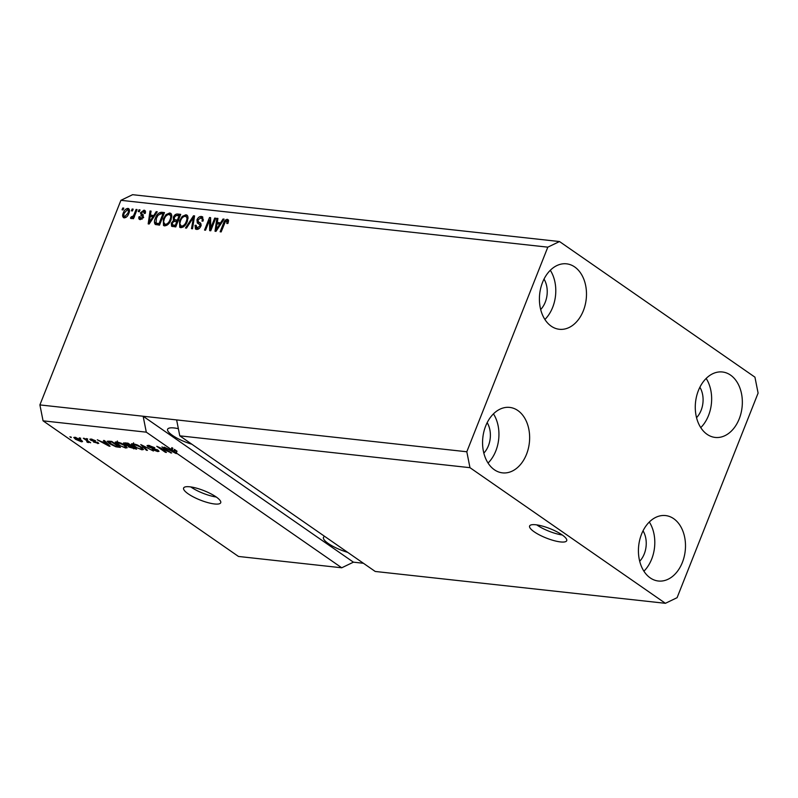 <?xml version="1.0" encoding="UTF-8"?>
<svg xmlns="http://www.w3.org/2000/svg" width="798" height="798" viewBox="0 0 798 798"><rect width="100%" height="100%" fill="white"/><g stroke="black" fill="none" stroke-linecap="round" stroke-linejoin="round"><path stroke-width="1.2" d="M560.525 541.932A19.95 5.057 -158.4 0 0 566.71 540.695A19.95 5.057 -158.4 0 0 556.645 531.648A19.95 5.057 -158.4 0 0 535.787 524.765A19.95 5.057 -158.4 0 0 529.603 526.002A19.95 5.057 -158.4 0 0 539.667 535.049A19.95 5.057 -158.4 0 0 560.525 541.932M214.532 503.967A19.95 5.057 -158.4 0 0 220.717 502.73A19.95 5.057 -158.4 0 0 210.652 493.683A19.95 5.057 -158.4 0 0 189.794 486.8A19.95 5.057 -158.4 0 0 183.61 488.037A19.95 5.057 -158.4 0 0 193.675 497.084A19.95 5.057 -158.4 0 0 214.532 503.967M178.363 428.686A20.948 5.307 -158.4 0 0 174.104 427.957A20.948 5.307 -158.4 0 0 167.61 429.254A20.948 5.307 -158.4 0 0 191.859 444.227M696.544 417.673A20.948 14.893 96.3 0 0 701.103 410.352A20.948 14.893 96.3 0 0 699.886 387.23M540.685 309.524A20.948 14.893 96.3 0 0 545.243 302.203A20.948 14.893 96.3 0 0 544.027 279.071M483.837 453.104A20.948 14.893 96.3 0 0 488.396 445.783A20.948 14.893 96.3 0 0 487.179 422.651M639.697 561.253A20.948 14.893 96.3 0 0 644.255 553.932A20.948 14.893 96.3 0 0 643.038 530.81M682.37 562.45A32.927 23.401 -83.7 0 1 658.37 581.014A32.927 23.401 -83.7 0 1 641.552 534.131A32.927 23.401 -83.7 0 1 665.552 515.568A32.927 23.401 -83.7 0 1 682.37 562.45M649.313 522.012A32.927 23.401 -83.7 0 1 651.677 559.089A32.927 23.401 -83.7 0 1 643.916 571.198M526.51 454.301A32.927 23.401 -83.7 0 1 502.511 472.865A32.927 23.401 -83.7 0 1 485.693 425.972A32.927 23.401 -83.7 0 1 509.693 407.409A32.927 23.401 -83.7 0 1 526.51 454.301M493.453 413.863A32.927 23.401 -83.7 0 1 495.817 450.93A32.927 23.401 -83.7 0 1 488.057 463.049M583.358 310.721A32.927 23.401 -83.7 0 1 559.358 329.285A32.927 23.401 -83.7 0 1 542.54 282.392A32.927 23.401 -83.7 0 1 566.54 263.829A32.927 23.401 -83.7 0 1 583.358 310.721M550.301 270.283A32.927 23.401 -83.7 0 1 552.665 307.35A32.927 23.401 -83.7 0 1 544.904 319.469M739.217 418.87A32.927 23.401 -83.7 0 1 715.217 437.434A32.927 23.401 -83.7 0 1 698.4 390.551A32.927 23.401 -83.7 0 1 722.399 371.988A32.927 23.401 -83.7 0 1 739.217 418.87M706.16 378.432A32.927 23.401 -83.7 0 1 708.524 415.509A32.927 23.401 -83.7 0 1 700.764 427.618M375.22 571.458L179.779 435.838L176.627 419.918L39.9 404.915L120.907 200.318L132.598 194.692L559.508 241.545L754.938 377.165L758.1 393.085L677.093 597.682L665.402 603.308L375.22 571.458M665.402 603.308L469.972 467.678L179.779 435.838M469.972 467.678L466.81 451.768L176.627 419.918M170.193 449.304L169.964 449.873L175.5 452.905L176.208 451.109L174.373 449.364L177.016 451.199L176.308 452.985L341.734 567.787L353.424 562.171L143.141 416.247L146.293 432.167L171.151 449.414L171.859 447.618L172.877 448.316L171.64 448.177M146.293 432.167L43.062 420.835L39.9 404.915M341.734 567.787L238.492 556.455L43.062 420.835M176.308 452.985L176.897 453.583L175.899 453.483L164.129 447.129L168.617 449.134L171.151 449.414M168.857 451.678L161.964 446.89L171.64 453.015L159.54 447.648L166.443 452.436L165.425 452.326L156.767 446.321L168.857 451.678L169.046 451.209M148.019 446.77L147.041 445.573L148.568 445.354L154.762 447.738L149.495 446.052L149.007 446.86L158.094 450.202L159.021 451.329L157.635 451.538L152.049 449.414L156.588 450.83L157.056 450.082L148.019 446.77L148.578 445.354M149.695 445.543L149.007 446.86M156.588 450.83L157.216 449.673M146.363 450.242L140.777 444.566L153.406 451.01L142.373 445.334L147.421 450.351L146.363 450.242L146.633 449.563M131.66 443.728L131.451 444.247L132.997 443.648L137.236 444.905L141.196 447.07L143.441 449.503L141.874 449.813L133.565 446.301L131.451 443.937M115.421 441.952L115.221 442.471L116.767 441.863L121.007 443.119L124.967 445.294L127.211 447.718L125.645 448.027L117.336 444.516L115.221 442.162M105.196 442.172L103.461 440.466L104.518 440.586L110.054 446.252L109.067 446.142L97.286 439.788L101.775 441.793L105.196 442.172L105.446 441.533M71.122 437.643L69.885 436.785L71.311 437.184M75.511 439.279L73.795 437.484L74.912 437.274L80.897 439.838L82.553 441.583L81.436 441.803L75.511 439.279L75.71 438.78M80.508 438.671L79.271 437.813L80.698 438.212M86.593 440.526L83.331 438.262L84.349 438.371L90.643 442.74L88.628 441.932L88.548 442.581L87.251 442.242L86.733 441.653L87.7 441.404L86.782 440.067M88.807 441.474L88.738 442.082M87.531 441.813L87.92 440.855M87.491 439.439L86.254 438.581L87.67 438.98M90.703 440.187L89.885 439.219L91.072 439.05L95.521 440.715L91.9 439.658L91.561 440.197L98.792 443.419L93.526 442.072L97.206 442.551L90.703 440.187L91.152 439.06M92.079 439.219L91.561 440.197M96.698 442.95L97.366 442.142M109.526 443.688L107.191 441.264L111.74 441.384L120.398 447.389L115.939 446.8L109.526 443.688L109.715 443.199M124.558 444.267L123.431 442.98L127.979 443.159L136.638 449.174L128.747 447.03L128.029 445.892L124.558 444.267L125.126 442.85M127.909 446.012L128.179 445.503M210.752 228.098L214.712 218.093L215.729 218.213L210.752 230.772L209.674 230.652L209.515 220.188L205.555 230.203L204.537 230.093L209.515 217.525L210.592 217.645L210.752 228.098L211.58 228.677M200.557 223.25L199.49 222.512C200.956 223.021 201.375 224.268 200.757 226.253C199.739 228.447 198.343 229.495 196.567 229.385L195.47 229.016L195.051 225.305L196.128 225.255L197.116 227.919L199.759 226.113L199.949 224.807L197.286 222.961L196.966 219.799C198.084 217.445 199.59 216.338 201.485 216.477L202.662 216.876L203.071 221.076L201.994 221.126C202.592 219.27 202.203 218.213 200.817 217.934L197.994 219.869L198.463 221.914L200.118 222.891M203.44 219.869L200.817 217.934M198.353 228.777L196.358 227.659L198.832 228.777M200.996 225.535L198.722 223.799M185.475 227.999L193.525 215.769L194.572 215.889L192.518 228.777L191.47 228.657L193.515 217.305L186.523 228.118L185.475 227.999M185.924 214.772L187.011 215.151L188.019 217.056L187.301 221.475C185.944 225.226 183.779 227.28 180.807 227.659L179.73 227.27L179.51 220.777L182.283 216.378L185.924 214.772L187.54 215.699M169.685 212.986L170.782 213.375L171.789 215.27L171.071 219.689C169.705 223.44 167.54 225.505 164.578 225.874L163.5 225.485L163.271 218.991L166.054 214.592L169.685 212.986L171.311 213.914M131.431 210.832L132.139 209.036L133.156 209.146L132.448 210.941L131.431 210.832M127.461 209.714L129.196 209.266L127.959 208.408C129.695 209.106 129.974 210.782 128.817 213.435C127.86 216.128 126.333 217.605 124.209 217.874C122.493 217.196 122.194 215.55 123.321 212.936C124.269 210.193 125.815 208.687 127.959 208.408L128.727 208.677M123.949 215.929L124.169 217.864L123.431 217.595M228.487 220.088L227.38 219.32L228.557 220.378L227.939 223.47L226.861 223.52L226.752 220.787L225.365 221.615L221.156 231.919L220.138 231.799L223.51 223.27C224.258 220.876 225.545 219.56 227.38 219.32L228.557 220.378M228.447 221.894L226.752 220.787M466.81 451.768L547.817 247.161L120.907 200.318M153.864 215.34L156.199 211.679L157.256 211.789L149.166 224.019L148.179 223.909L150.024 211.001L151.081 211.111L150.453 214.961L154.583 215.839M145.406 212.727L143.411 211.47L145.226 211.031L143.989 210.163C145.386 210.423 145.805 211.49 145.246 213.375L144.169 213.425L143.411 211.47L141.525 212.737L143.57 217.275L140.288 219.64C138.942 219.46 138.523 218.502 139.012 216.767L140.089 216.717L140.767 218.323L142.483 217.345L140.428 212.857L143.989 210.163L144.867 210.463M141.436 213.595L142.892 214.642M140.288 219.64L139.411 219.34M142.004 219.181L140.278 218.163L142.094 219.191M143.56 217.315L140.877 215.49M142.463 216.557L141.535 215.909L142.463 216.557M138.283 211.58L138.992 209.794L140.009 209.904L139.301 211.699L138.283 211.58M134.204 214.203L136.079 209.465L137.086 209.585L133.475 218.722L132.458 218.602L133.037 217.146L131.191 218.642L130.433 218.044L131.331 216.777L133.276 216.049L134.204 214.203L135.032 214.782M131.191 218.642L130.433 218.044L131.291 218.642M122.044 209.804L122.762 208.009L123.77 208.118L123.062 209.914L122.044 209.804M155.381 218.213C156.677 214.472 158.752 212.497 161.605 212.268L164.488 212.587L159.51 225.146L155.301 224.447C154.134 222.951 154.154 220.866 155.381 218.213L156.209 218.792M173.296 217.405C174.343 214.971 175.819 213.854 177.715 214.034L180.717 214.373L175.75 226.931L171.6 226.243L171.291 223.151L173.425 220.637L173.296 217.405L174.154 217.994M220.697 222.672L223.041 219.011L224.098 219.131L215.999 231.35L215.011 231.24L216.866 218.333L217.924 218.453L217.285 222.293L221.415 223.171M353.424 562.171L363.409 563.268M547.817 247.161L559.508 241.545M224.348 223.849L223.51 223.27M226.792 220.787L228.507 220.168M156.977 212.218L156.199 211.679M150.593 216.507L150.782 215.191M150.992 211.669L150.024 211.001M154.393 216.118L150.453 214.961M150.583 220.328L152.947 216.767L150.204 216.467L149.186 222.652L150.583 220.328L151.281 220.807M153.645 217.256L152.947 216.767M149.785 223.071L149.186 222.652M142.672 214.453L143.431 215.061L142.672 214.453M140.159 219.62L140.139 218.034M139.959 217.435L139.012 216.767M143.271 217.894L142.483 217.345M143.7 217.415L142.772 216.767M141.645 215.969L141.625 213.824M141.426 213.545L140.428 212.857M139.82 210.363L138.992 209.794M136.907 210.044L136.079 209.465M133.864 217.724L133.037 217.146M132.219 218.123L132.568 217.635L131.331 216.777M132.568 217.635L134.513 216.906M132.717 217.555L131.949 217.016M134.263 216.727L133.276 216.049M123.59 208.587L122.762 208.009M124.169 213.515L123.321 212.936M125.964 217.405L124.298 216.408L125.944 217.425M129.456 211.201L127.421 209.714L124.368 212.956C123.52 214.782 123.65 215.989 124.757 216.567L127.8 213.335C128.648 211.5 128.518 210.293 127.421 209.714M128.618 213.904L127.8 213.335M132.977 209.615L132.139 209.036M160.248 213.754L162.842 213.126L161.605 212.268M162.842 213.126L164.208 213.275M155.999 224.717L155.71 222.363M159.909 224.148L159.081 223.57L162.892 213.944L161.146 213.754L157.984 215.32L156.388 218.343L156.079 222.981L159.819 224.378M163.72 214.522L162.892 213.944M158.603 224.238L157.366 223.38L159.081 223.57M156.079 222.981L157.366 223.38M157.316 223.839L156.248 223.101M164.198 225.804L163.67 223.071M164.109 219.58L163.271 218.991M166.932 215.201L166.054 214.592M168.528 214.463L170.922 213.844M166.383 225.265L164.388 224.138L166.962 225.255M171.829 216.637L169.116 214.453C166.882 214.762 165.276 216.328 164.268 219.141L163.57 222.034L165.146 224.408C167.43 224.088 169.066 222.472 170.064 219.56C171.201 216.866 170.882 215.161 169.116 214.453M170.892 220.128L170.064 219.56M176.518 215.48L180.448 215.061M172.378 226.552L172.308 224.687M172.178 223.759L171.291 223.151M174.483 221.365L173.425 220.637M174.533 221.365L174.203 219.33M178.213 220.707L177.375 220.128L179.121 215.729L176.069 215.55L174.313 217.505L174.483 219.63L178.124 220.936M176.139 225.924L175.311 225.355L176.797 221.595L173.964 221.415L172.388 223.051L172.498 224.876L176.049 226.153M177.625 222.173L176.797 221.595M172.498 224.876L175.311 225.355M179.959 216.298L179.121 215.729M174.483 219.63L177.375 220.128M180.438 227.59L179.909 224.846M180.338 221.355L179.51 220.777M183.171 216.986L182.283 216.378M184.767 216.248L187.161 215.63M182.622 227.051L180.617 225.914L183.201 227.041M188.059 218.423L185.345 216.238C183.121 216.537 181.505 218.103 180.508 220.926L179.809 223.809L181.385 226.193C183.67 225.874 185.306 224.258 186.293 221.345C187.43 218.642 187.111 216.946 185.345 216.238M187.121 221.914L186.293 221.345M194.483 216.438L193.525 215.769M194.263 217.824L193.515 217.305M200.338 217.924L202.722 217.335L201.485 216.477M198.463 221.914L200.607 223.31M196.198 229.325L195.979 227.191M195.949 225.924L195.051 225.305M200.577 226.682L199.759 226.113M201.186 225.664L199.959 224.657M198.522 223.819L198.203 220.657M197.834 220.398L196.966 219.799M215.54 218.672L214.712 218.093M210.891 230.423L210.862 228.178M210.642 220.976L209.515 220.188M209.924 220.467L210.612 218.732M210.602 218.283L209.515 217.525M223.819 219.55L223.041 219.011M217.435 223.849L217.625 222.532M217.834 219.001L216.866 218.333M221.236 223.45L217.285 222.293M217.425 227.659L219.789 224.108L217.046 223.799L216.029 229.984L217.425 227.659L218.123 228.148M220.477 224.587L219.789 224.108M216.627 230.403L216.029 229.984M81.905 440.596L81.436 441.803M75.96 437.474L75.79 437.893C74.872 437.982 75.102 438.471 76.468 439.349L80.558 441.174L81.476 440.257M80.558 441.174C81.486 441.085 81.256 440.606 79.89 439.728L75.182 438.032L75.451 437.354M98.044 442.541L97.635 443.578M109.316 445.503L109.067 446.142M107.471 444.486L105.875 442.84L103.122 442.541L108.658 445.573L107.471 444.486L107.72 443.868M106.114 442.222L105.875 442.84M108.867 445.035L108.658 445.573M103.351 441.972L103.122 442.541M118.373 446.571L111.74 441.972L108.827 442.391L115.112 446.112L118.563 446.112M108.947 441.075L108.827 442.391M110.224 441.214L109.994 441.783M126.323 446.321L125.645 448.027M117.525 444.017L117.336 444.516M124.628 447.329L125.795 447.099L123.939 445.174L117.785 442.571L116.638 442.8L120.757 446.052L124.628 447.329M129.296 445.673L128.747 447.03M134.613 448.356L132.019 446.561L129.316 446.311L129.625 447.05L132.947 448.177L134.792 447.887M129.555 445.703L129.625 447.05M131.191 445.394L131.012 445.863L127.979 443.748L124.877 443.628L125.186 442.85M125.336 442.87L125.565 444.376L131.012 445.863M126.184 442.96L125.964 443.528M142.553 448.107L141.874 449.813M133.765 445.803L133.565 446.301M140.857 449.104L142.034 448.885L140.169 446.95L134.024 444.346L132.877 444.576L136.987 447.838L140.857 449.104M158.144 450.242L157.635 451.538M170.762 452.396L170.563 452.895M176.817 451.708L175.899 453.483M176.617 451.688L176.089 451.399M175.021 450.022L174.313 451.818L173.665 451.159L174.373 449.364M175.5 452.905L174.313 451.818M172.877 448.316L172.159 450.112L169.964 449.873M172.159 450.112L173.665 451.159M324.666 536.386A20.948 5.307 -158.4 0 0 323.469 537.403A20.948 5.307 -158.4 0 0 347.719 552.376M190.752 486.92A19.95 5.057 -158.4 0 0 216.278 497.024M536.745 524.885A19.95 5.057 -158.4 0 0 562.271 534.989M143.371 215.021L142.194 214.203M178.952 214.901L177.715 214.034M174.892 226.024L173.655 225.166M176.747 220.787L175.51 219.929M193.934 219.889L193.126 219.33M117.875 446.521L117.645 447.089M133.835 448.267L133.605 448.835M130.453 445.803L130.234 446.361M141.854 213.994L143.091 214.852M142.144 216.288L143.421 217.176M199.4 224.178L200.637 225.036M87.89 441.723L88.169 441.025M91.201 439.748L91.461 439.1M97.466 442.88L97.685 442.311M125.795 447.099L126.513 445.304M116.638 442.8L117.356 441.005M129.067 446.431L129.366 445.683M142.034 448.885L142.742 447.089M132.877 444.576L133.585 442.78M148.448 446.182L148.767 445.374M157.575 450.71L157.844 450.042"/></g></svg>
